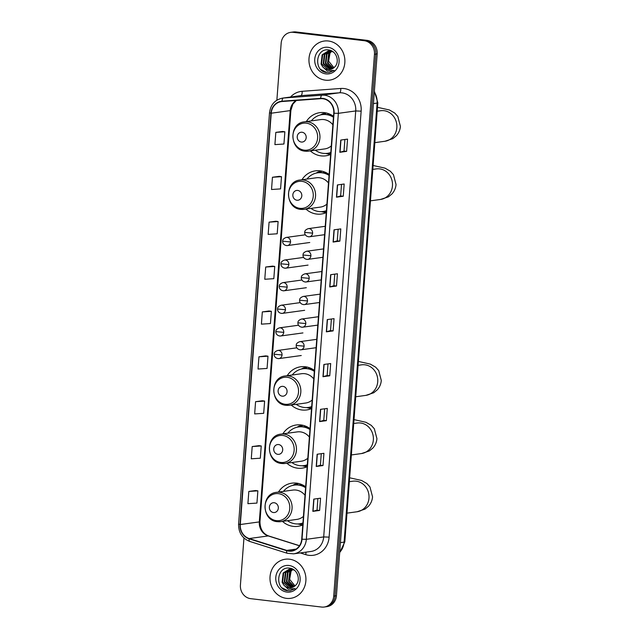 <?xml version="1.0" encoding="UTF-8"?>
<svg xmlns="http://www.w3.org/2000/svg" width="639" height="639" viewBox="0 0 639 639"><rect width="100%" height="100%" fill="white"/><g stroke="black" fill="none" stroke-linecap="round" stroke-linejoin="round"><path stroke-width="0.96" d="M305.658 486.798A21.79 19.809 -97.8 0 0 296.496 483.116A21.79 19.809 -97.8 0 0 291.895 483.164A21.79 19.809 -97.8 0 0 278.444 492.062M282.478 521.384A21.79 19.809 -97.8 0 0 293.237 526.368A21.79 19.809 -97.8 0 0 297.838 526.328A21.79 19.809 -97.8 0 0 302.79 524.907M298.501 483.467A21.79 19.809 -97.8 0 0 297.494 484.066M310.035 428.617A21.79 19.809 -97.8 0 0 300.865 424.935A21.79 19.809 -97.8 0 0 296.272 424.975A21.79 19.809 -97.8 0 0 282.821 433.881M286.855 463.203A21.79 19.809 -97.8 0 0 297.614 468.187A21.79 19.809 -97.8 0 0 302.207 468.139A21.79 19.809 -97.8 0 0 307.167 466.718M302.878 425.286A21.79 19.809 -97.8 0 0 301.872 425.886M314.412 370.428A21.79 19.809 -97.8 0 0 305.242 366.746A21.79 19.809 -97.8 0 0 300.649 366.794A21.79 19.809 -97.8 0 0 287.199 375.692M291.232 405.014A21.79 19.809 -97.8 0 0 301.991 409.998A21.79 19.809 -97.8 0 0 306.584 409.958A21.79 19.809 -97.8 0 0 311.544 408.537M307.255 367.106A21.79 19.809 -97.8 0 0 306.241 367.697M329.141 174.495A21.79 19.809 -97.8 0 0 319.971 170.813A21.79 19.809 -97.8 0 0 315.378 170.861A21.79 19.809 -97.8 0 0 301.928 179.759M305.961 209.081A21.79 19.809 -97.8 0 0 316.72 214.065A21.79 19.809 -97.8 0 0 321.313 214.025A21.79 19.809 -97.8 0 0 326.273 212.595M321.984 171.164A21.79 19.809 -97.8 0 0 320.978 171.763M333.518 116.314A21.79 19.809 -97.8 0 0 324.348 112.632A21.79 19.809 -97.8 0 0 319.756 112.672A21.79 19.809 -97.8 0 0 306.305 121.578M310.338 150.9A21.79 19.809 -97.8 0 0 321.097 155.884A21.79 19.809 -97.8 0 0 325.69 155.836A21.79 19.809 -97.8 0 0 330.651 154.414M326.361 112.983A21.79 19.809 -97.8 0 0 325.355 113.574M327.495 114.453A19.937 18.124 82.2 0 1 328.949 113.782M323.118 172.642A19.937 18.124 82.2 0 1 324.572 171.971M308.381 368.575A19.937 18.124 82.2 0 1 309.843 367.904M304.012 426.756A19.937 18.124 82.2 0 1 305.466 426.085M299.635 484.945A19.937 18.124 82.2 0 1 301.089 484.274M243.954 538.022L240.416 585.1A12.333 11.214 -97.8 0 0 250.688 598.663L321.601 607.05A12.333 11.214 -97.8 0 0 324.205 607.026L326.912 606.651A12.333 11.214 -97.8 0 0 336.433 595.764L377.178 53.9A12.333 11.214 -97.8 0 0 366.898 40.337L295.985 31.95A12.333 11.214 -97.8 0 0 293.389 31.974L292.031 32.158A12.333 11.214 -97.8 0 1 294.627 32.134A12.333 11.214 -97.8 0 0 292.031 32.158L290.673 32.349A12.333 11.214 -97.8 0 0 281.16 43.236L276.871 100.187M324.205 607.026A12.333 11.214 -97.8 0 0 333.718 596.131L374.462 54.275A12.333 11.214 -97.8 0 0 364.19 40.704L294.627 32.134L365.54 40.521A12.333 11.214 -97.8 0 1 375.82 54.083A12.333 11.214 -97.8 0 0 365.54 40.521L366.898 40.337M333.718 596.131L335.076 595.947L375.82 54.083L335.076 595.947A12.333 11.214 -97.8 0 1 325.563 606.842A12.333 11.214 -97.8 0 0 335.076 595.947L336.433 595.764M328.39 41A19.729 17.94 -97.8 0 0 324.229 41.04A19.729 17.94 -97.8 0 0 308.957 60.753A19.729 17.94 -97.8 0 0 325.451 80.171A19.729 17.94 -97.8 0 0 329.612 80.139A19.729 17.94 -97.8 0 0 344.884 60.425A19.729 17.94 -97.8 0 0 328.39 41A19.729 17.94 -97.8 0 0 324.229 41.04A19.729 17.94 -97.8 0 0 308.957 60.753A19.729 17.94 -97.8 0 0 325.451 80.171A19.729 17.94 -97.8 0 0 329.612 80.139A19.729 17.94 -97.8 0 0 344.884 60.425A19.729 17.94 -97.8 0 0 328.39 41M289.427 559.197A19.729 17.94 -97.8 0 0 285.266 559.237A19.729 17.94 -97.8 0 0 269.993 578.95A19.729 17.94 -97.8 0 0 286.488 598.368A19.729 17.94 -97.8 0 0 290.641 598.328A19.729 17.94 -97.8 0 0 305.921 578.622A19.729 17.94 -97.8 0 0 289.427 559.197A19.729 17.94 -97.8 0 0 285.266 559.237A19.729 17.94 -97.8 0 0 269.993 578.95A19.729 17.94 -97.8 0 0 286.488 598.368A19.729 17.94 -97.8 0 0 290.641 598.328A19.729 17.94 -97.8 0 0 305.921 578.622A19.729 17.94 -97.8 0 0 289.427 559.197M322.791 98.733A13.155 11.957 82.2 0 1 333.75 113.207L301.72 539.18A13.155 11.957 82.2 0 1 291.568 550.802A13.155 11.957 82.2 0 1 286.735 550.387L249.218 538.549A13.155 11.957 82.2 0 1 240.312 524.523L271.24 113.215A13.155 11.957 82.2 0 1 281.392 101.593A13.155 11.957 82.2 0 1 282.079 101.521L320.698 98.686A13.155 11.957 82.2 0 1 322.791 98.733M322.815 98.406A13.483 12.261 -97.8 0 0 320.674 98.358L282.047 101.194A13.483 12.261 -97.8 0 0 270.944 113.183L240.016 524.483A13.483 12.261 -97.8 0 0 249.146 538.861L286.663 550.698A13.483 12.261 -97.8 0 0 302.015 539.22L334.045 113.239A13.483 12.261 -97.8 0 0 322.815 98.406M319.628 510.433L317.024 510.122L312.846 511.36L319.628 510.433L320.546 498.188L313.765 499.123L312.846 511.36M323.007 465.543L320.395 465.24L316.225 466.478L323.007 465.543L323.925 453.307L317.144 454.241L316.225 466.478M324.644 408.784L323.773 420.366L319.596 421.596L326.377 420.662L327.296 408.425L320.514 409.351L319.596 421.596M323.773 420.358L326.377 420.662M328.015 363.903L327.144 375.484L322.975 376.714L329.756 375.78L330.675 363.543L323.893 364.47L322.975 376.714M327.144 375.468L329.756 375.78M344.892 139.494L344.022 151.068L339.844 152.298L346.626 151.363L347.544 139.126L340.763 140.061L339.844 152.298M344.022 151.06L346.626 151.363M343.255 196.245L340.643 195.941L336.473 197.179L343.255 196.245L344.173 184.008L337.392 184.943L336.473 197.179M339.876 241.135L337.272 240.823L333.095 242.061L339.876 241.135L340.795 228.89L334.013 229.824L333.095 242.061M336.505 286.016L333.893 285.705L329.724 286.943L336.505 286.016L337.424 273.772L330.643 274.706L329.724 286.943M333.127 330.898L330.523 330.587L326.345 331.833L333.127 330.898L334.045 318.653L327.264 319.588L326.345 331.833M364.19 40.704L293.277 32.325A12.333 11.214 -97.8 0 0 290.673 32.349M262.357 400.765L255.576 401.675L254.657 413.92L263.691 413.321L264.618 401.076L262.286 400.757M258.979 445.647L252.197 446.557L251.279 458.802L260.321 458.203L261.239 445.966L258.915 445.639M255.608 490.528L248.827 491.439L247.908 503.684L256.942 503.085L257.868 490.848L255.536 490.52M272.478 266.112L265.696 267.03L264.778 279.267L273.819 278.668L274.738 266.431L272.414 266.104M275.856 221.23L269.075 222.148L268.156 234.385L277.19 233.786L278.117 221.549L275.784 221.222M279.227 176.348L272.446 177.259L271.527 189.503L280.569 188.904L281.487 176.668L279.163 176.34M282.606 131.466L275.824 132.377L274.906 144.622L283.94 144.023L284.866 131.786L282.534 131.458M265.728 355.883L258.947 356.794L258.028 369.03L267.07 368.439L267.989 356.195L265.664 355.867M262.325 311.912L261.407 324.149L270.441 323.558L271.367 311.313L269.035 310.985L262.325 311.912L271.367 311.313M330.523 330.595L331.393 319.021M333.893 285.713L334.764 274.139M337.272 240.831L338.143 229.257M340.643 195.949L341.514 184.375M320.395 465.248L321.265 453.674M317.024 510.13L317.895 498.556M265.696 267.03L274.738 266.431M269.075 222.148L278.117 221.549M272.446 177.259L281.487 176.668M275.824 132.377L284.866 131.786M258.947 356.794L267.989 356.195M255.576 401.675L264.618 401.076M252.197 446.557L261.239 445.966M248.827 491.439L257.868 490.848M332.919 68.461L327.543 63.197L328.59 53.932L331.425 51.256M333.183 68.293L328.079 63.125L329.133 53.852L331.705 51.344M331.881 69.004L325.387 63.493L326.441 54.227L330.299 51.04M330.555 50.936L331.218 50.713M332.144 68.884L325.922 63.421L326.976 54.147L330.579 51.08M330.834 50.96L331.337 50.769M330.81 69.371L329.836 69.316L323.23 63.788L324.285 54.523L329.197 50.968M329.46 50.904L331.138 50.681M331.082 69.3L323.773 63.716L324.828 54.443L329.468 50.976M329.732 50.896L330.531 50.721M330.259 50.753L331.066 50.649M322.663 66.783A9.289 8.451 -97.8 0 0 327.919 69.579A9.289 8.451 -97.8 0 0 329.884 69.563A9.289 8.451 -97.8 0 0 334.532 67.151C340.212 62.159 336.394 50.753 328.901 50.01C315.722 47.47 313.422 70.538 325.914 72.447L329.101 72.519L334.061 70.386L327.248 71.033L322.663 66.783L321.082 64.084L322.136 54.818L328.111 51.048L330.147 51.016L333.358 52.031M329.996 69.539L328.222 69.539L321.617 64.012L322.671 54.738L328.374 51.016M328.111 51.048L330.683 50.944M333.798 67.638A9.289 8.451 -97.8 0 0 333.941 67.71L328.622 61.168L330.107 52.646M327.919 47.286A13.403 12.181 -97.8 0 0 314.755 59.147A13.403 12.181 -97.8 0 0 325.922 73.892A13.403 12.181 -97.8 0 0 339.085 62.031A13.403 12.181 -97.8 0 0 327.919 47.286M329.221 72.503L326.801 72.511L320.898 69.595M301.336 142.042A4.936 4.489 -97.8 0 0 306.185 137.673A4.936 4.489 -97.8 0 0 302.071 132.249A4.936 4.489 -97.8 0 0 297.223 136.618A4.936 4.489 -97.8 0 0 301.336 142.042M305.37 151.179A14.801 13.459 -97.8 0 0 308.485 151.147L324.74 148.919A14.801 13.459 -97.8 0 0 331.29 145.9M332.879 124.821A14.801 13.459 -97.8 0 0 323.829 119.565A14.801 13.459 -97.8 0 0 320.706 119.597L304.46 121.833C288.644 123.087 289.355 150.229 305.194 151.179L308.485 151.147A14.801 13.459 -97.8 0 0 319.947 136.371A14.801 13.459 -97.8 0 0 307.575 121.801A14.801 13.459 -97.8 0 0 304.46 121.833M315.299 150.213A19.529 17.756 -97.8 0 0 323.302 153.36A19.529 17.756 -97.8 0 0 327.416 153.32A19.529 17.756 -97.8 0 0 330.794 152.473M333.446 117.217A19.529 17.756 -97.8 0 0 326.217 114.597A19.529 17.756 -97.8 0 0 322.096 114.629A19.529 17.756 -97.8 0 0 311.265 120.891M327.416 153.32L328.095 153.224A19.529 17.756 -97.8 0 0 330.786 152.617M333.486 116.729A19.529 17.756 -97.8 0 0 326.896 114.501A19.529 17.756 -97.8 0 0 322.775 114.541L322.096 114.629M329.141 113.862A19.529 17.756 -97.8 0 0 327.272 114.549M330.651 154.366A21.375 19.434 82.2 0 1 329.772 154.287A21.375 19.434 82.2 0 1 328.015 153.983L325.634 153.464M322.375 113.894A21.375 19.434 82.2 0 1 322.487 113.83A21.375 19.434 82.2 0 1 322.655 113.742L325.371 113.367L325.291 114.389M320.355 114.972L322.655 113.742M296.959 200.231A4.936 4.489 -97.8 0 0 301.808 195.861A4.936 4.489 -97.8 0 0 297.694 190.438A4.936 4.489 -97.8 0 0 292.846 194.799A4.936 4.489 -97.8 0 0 296.959 200.231M300.993 209.36A14.801 13.459 -97.8 0 0 304.116 209.336L320.363 207.1A14.801 13.459 -97.8 0 0 326.912 204.089M328.502 183.01A14.801 13.459 -97.8 0 0 319.452 177.754A14.801 13.459 -97.8 0 0 316.329 177.778L300.082 180.014C284.267 181.276 284.978 208.41 300.817 209.368L304.116 209.336A14.801 13.459 -97.8 0 0 315.57 194.552A14.801 13.459 -97.8 0 0 303.206 179.982A14.801 13.459 -97.8 0 0 300.082 180.014M310.921 208.402A19.529 17.756 -97.8 0 0 318.925 211.541A19.529 17.756 -97.8 0 0 323.046 211.501A19.529 17.756 -97.8 0 0 326.425 210.662M329.069 175.398A19.529 17.756 -97.8 0 0 321.84 172.778A19.529 17.756 -97.8 0 0 317.719 172.818A19.529 17.756 -97.8 0 0 306.896 179.08M323.046 211.501L323.717 211.413A19.529 17.756 -97.8 0 0 326.409 210.806M329.109 174.918A19.529 17.756 -97.8 0 0 322.519 172.69A19.529 17.756 -97.8 0 0 318.398 172.722L317.719 172.818M324.764 172.043A19.529 17.756 -97.8 0 0 322.895 172.738M326.281 212.547A21.375 19.434 82.2 0 1 325.403 212.468A21.375 19.434 82.2 0 1 323.638 212.172L321.265 211.653M317.998 172.075A21.375 19.434 82.2 0 1 318.118 172.011A21.375 19.434 82.2 0 1 318.278 171.923L320.994 171.556L320.914 172.578M315.978 173.153L318.278 171.923M282.23 396.164A4.936 4.489 -97.8 0 0 287.071 391.795A4.936 4.489 -97.8 0 0 282.965 386.371A4.936 4.489 -97.8 0 0 278.117 390.733A4.936 4.489 -97.8 0 0 282.23 396.164M286.264 405.302A14.801 13.459 -97.8 0 0 289.379 405.27L305.634 403.033A14.801 13.459 -97.8 0 0 312.183 400.022M313.765 378.943A14.801 13.459 -97.8 0 0 304.723 373.687A14.801 13.459 -97.8 0 0 301.6 373.711L285.353 375.948C269.538 377.21 270.249 404.343 286.088 405.302L289.379 405.27A14.801 13.459 -97.8 0 0 300.841 390.485A14.801 13.459 -97.8 0 0 288.469 375.924A14.801 13.459 -97.8 0 0 285.353 375.948M296.192 404.335A19.529 17.756 -97.8 0 0 304.196 407.474A19.529 17.756 -97.8 0 0 308.31 407.442A19.529 17.756 -97.8 0 0 311.688 406.596M314.34 371.339A19.529 17.756 -97.8 0 0 307.111 368.711A19.529 17.756 -97.8 0 0 302.99 368.751A19.529 17.756 -97.8 0 0 292.159 375.013M308.31 407.442L308.988 407.347A19.529 17.756 -97.8 0 0 311.68 406.739M314.38 370.852A19.529 17.756 -97.8 0 0 307.782 368.623A19.529 17.756 -97.8 0 0 303.669 368.655L302.99 368.751M310.035 367.976A19.529 17.756 -97.8 0 0 308.158 368.671M311.544 408.489A21.375 19.434 82.2 0 1 310.666 408.401A21.375 19.434 82.2 0 1 308.909 408.105L306.528 407.586M303.269 368.008A21.375 19.434 82.2 0 1 303.381 367.944A21.375 19.434 82.2 0 1 303.549 367.864L306.257 367.489L306.185 368.511M301.241 369.094L303.549 367.864M277.853 454.345A4.936 4.489 -97.8 0 0 282.702 449.984A4.936 4.489 -97.8 0 0 278.588 444.552A4.936 4.489 -97.8 0 0 273.74 448.921A4.936 4.489 -97.8 0 0 277.853 454.345M281.887 463.483A14.801 13.459 -97.8 0 0 285.01 463.459L301.257 461.222A14.801 13.459 -97.8 0 0 307.806 458.203M309.396 437.124A14.801 13.459 -97.8 0 0 300.346 431.868A14.801 13.459 -97.8 0 0 297.223 431.9L280.976 434.137C265.161 435.391 265.872 462.532 281.711 463.483L285.01 463.459A14.801 13.459 -97.8 0 0 296.464 448.674A14.801 13.459 -97.8 0 0 284.091 434.105A14.801 13.459 -97.8 0 0 280.976 434.137M291.815 462.516A19.529 17.756 -97.8 0 0 299.819 465.663A19.529 17.756 -97.8 0 0 303.932 465.623A19.529 17.756 -97.8 0 0 307.311 464.785M309.963 429.52A19.529 17.756 -97.8 0 0 302.734 426.9A19.529 17.756 -97.8 0 0 298.613 426.94A19.529 17.756 -97.8 0 0 287.782 433.194M303.932 465.623L304.611 465.527A19.529 17.756 -97.8 0 0 307.303 464.92M310.003 429.033A19.529 17.756 -97.8 0 0 303.413 426.804A19.529 17.756 -97.8 0 0 299.292 426.844L298.613 426.94M305.658 426.165A19.529 17.756 -97.8 0 0 303.789 426.852M307.175 466.67A21.375 19.434 82.2 0 1 306.289 466.59A21.375 19.434 82.2 0 1 304.531 466.294L302.151 465.767M298.892 426.197A21.375 19.434 82.2 0 1 299.012 426.133A21.375 19.434 82.2 0 1 299.172 426.045L301.888 425.67L301.808 426.692M296.871 427.275L299.172 426.045M273.476 512.534A4.936 4.489 -97.8 0 0 278.324 508.165A4.936 4.489 -97.8 0 0 274.211 502.741A4.936 4.489 -97.8 0 0 269.362 507.102A4.936 4.489 -97.8 0 0 273.476 512.534M277.51 521.672A14.801 13.459 -97.8 0 0 280.633 521.64L296.879 519.403A14.801 13.459 -97.8 0 0 303.437 516.392M305.019 495.313A14.801 13.459 -97.8 0 0 295.969 490.057A14.801 13.459 -97.8 0 0 292.854 490.081L276.599 492.318C260.784 493.58 261.495 520.713 277.334 521.672L280.633 521.64A14.801 13.459 -97.8 0 0 292.087 506.855A14.801 13.459 -97.8 0 0 279.722 492.294A14.801 13.459 -97.8 0 0 276.599 492.318M287.446 520.705A19.529 17.756 -97.8 0 0 295.442 523.844A19.529 17.756 -97.8 0 0 299.563 523.812A19.529 17.756 -97.8 0 0 302.942 522.966M305.594 487.709A19.529 17.756 -97.8 0 0 298.357 485.081A19.529 17.756 -97.8 0 0 294.244 485.121A19.529 17.756 -97.8 0 0 283.412 491.383M299.563 523.812L300.242 523.716A19.529 17.756 -97.8 0 0 302.926 523.109M305.626 487.222A19.529 17.756 -97.8 0 0 299.036 484.993A19.529 17.756 -97.8 0 0 294.914 485.025L294.244 485.121M301.281 484.346A19.529 17.756 -97.8 0 0 299.411 485.041M302.798 524.859A21.375 19.434 82.2 0 1 301.92 524.771A21.375 19.434 82.2 0 1 300.154 524.475L297.782 523.956M294.515 484.378A21.375 19.434 82.2 0 1 294.635 484.314A21.375 19.434 82.2 0 1 294.795 484.234L297.51 483.859L297.431 484.881M292.494 485.456L294.795 484.234M293.956 586.658L288.58 581.394L289.627 572.121L292.462 569.453M294.22 586.49L289.116 581.322L290.17 572.049L292.742 569.533M292.918 587.201L286.424 581.69L287.478 572.416L291.336 569.229M291.592 569.125L292.255 568.91M293.181 587.081L286.959 581.618L288.013 572.344L291.616 569.277M291.871 569.157L292.374 568.966M291.847 587.568L290.873 587.513L284.267 581.985L285.321 572.712L290.234 569.165M290.497 569.101L292.175 568.87M292.119 587.489L284.81 581.913L285.865 572.64L290.505 569.165M290.769 569.093L291.568 568.918M291.296 568.95L292.103 568.838M283.7 584.981A9.289 8.451 -97.8 0 0 288.956 587.776A9.289 8.451 -97.8 0 0 290.921 587.752A9.289 8.451 -97.8 0 0 295.569 585.348C301.249 580.348 297.431 568.95 289.938 568.207C276.759 565.667 274.458 588.735 286.951 590.644L290.138 590.716L295.098 588.583L288.285 589.23L283.7 584.981L282.118 582.281L283.173 573.007L289.147 569.245L291.184 569.213L294.395 570.228M291.033 587.736L289.259 587.728L282.654 582.209L283.708 572.935L289.411 569.213M289.147 569.245L291.719 569.141M294.835 585.835A9.289 8.451 -97.8 0 0 294.978 585.907L289.659 579.365L291.144 570.843M288.956 565.483A13.403 12.181 -97.8 0 0 275.792 577.344A13.403 12.181 -97.8 0 0 286.959 592.089A13.403 12.181 -97.8 0 0 300.122 580.22A13.403 12.181 -97.8 0 0 288.956 565.483M290.258 590.7L287.83 590.7L281.935 587.792M339.7 552.304A16.446 14.953 -97.8 0 0 344.094 542.112L377.106 103.071A16.446 14.953 -97.8 0 0 374.31 92.024M373.44 103.574L377.106 103.071A8.219 0.791 4.3 0 0 377.833 102.807L344.828 541.84L339.668 552.695M295.985 31.95L293.277 32.325M377.178 53.9L374.462 54.275M344.828 541.84A8.219 0.791 4.3 0 1 344.094 542.112L340.427 542.615M290.521 97.024A20.552 18.691 82.2 0 1 302.135 91.313L340.755 88.47A20.552 18.691 82.2 0 1 361.147 111.154L329.117 537.135L323.693 536.928L355.723 110.946A16.446 14.953 -97.8 0 0 342.017 92.863A16.446 14.953 -97.8 0 0 339.405 92.799L300.785 95.634A16.446 14.953 -97.8 0 0 299.931 95.73L282.574 98.118A16.446 14.953 82.2 0 1 283.428 98.023A4.114 1.709 85.8 0 0 282.047 101.194M329.117 537.135A20.552 18.691 82.2 0 1 308.925 555.331A20.552 18.691 82.2 0 1 305.706 554.636L300.282 552.927M311.001 551.449A16.446 14.953 -97.8 0 0 323.693 536.928L306.337 539.316A16.446 14.953 82.2 0 1 293.644 553.837L311.001 551.449M302.135 91.313A4.114 1.709 -94.2 0 1 300.785 95.634L283.428 98.023L322.048 95.187A16.446 14.953 82.2 0 1 324.66 95.243A16.446 14.953 82.2 0 1 338.358 113.335L334.045 113.239M320.674 98.358A4.114 1.709 85.8 0 1 322.048 95.187L339.405 92.799A4.114 1.709 -94.2 0 0 340.755 88.47M282.574 98.118C274.97 99.716 270.624 104.604 269.514 112.776L270.944 113.183M240.016 524.483L238.587 524.076C238.499 532.638 242.229 538.429 249.801 541.457L287.318 553.294L293.644 553.837M249.146 538.861A4.114 1.574 107.5 0 0 249.801 541.457M286.663 550.698A4.114 1.574 107.5 0 0 287.318 553.294M302.015 539.22L306.337 539.316L338.358 113.335L355.723 110.946L361.147 111.154M305.921 552.152A4.114 1.574 -72.5 0 1 305.706 554.636M240.312 524.523L259.306 521.911A13.155 11.957 -97.8 0 0 268.204 535.937L299.451 545.794M249.218 538.549L268.204 535.937A7.396 2.828 -72.5 0 1 268.723 535.969L299.515 545.69M286.735 550.387L296.113 549.093M296.161 100.491A13.155 11.957 -97.8 0 0 290.226 110.603L259.306 521.911A7.396 0.711 4.3 0 0 259.961 521.672C260.081 529.036 262.996 533.805 268.723 535.969M271.24 113.215L290.226 110.603A7.396 0.711 4.3 0 0 290.889 110.363L259.961 521.672M326.537 331.793L327.456 319.564M329.908 286.911L330.834 274.682M333.286 242.029L334.205 229.8M336.657 197.139L337.584 184.911M340.036 152.258L340.954 140.029M323.158 376.675L324.085 364.446M319.788 421.556L320.706 409.327M316.409 466.438L317.327 454.209M313.038 511.328L313.957 499.099M380.764 110.715L380.74 110.715A15.416 14.018 82.2 0 1 383.991 110.691A15.416 14.018 82.2 0 1 396.835 127.64A15.416 14.018 82.2 0 1 384.934 141.259L374.837 142.649M304.26 150.149A13.595 12.357 -97.8 0 0 317.615 138.112A13.595 12.357 -97.8 0 0 306.289 123.159A13.595 12.357 -97.8 0 0 292.934 135.196A13.595 12.357 -97.8 0 0 304.26 150.149M326.809 153.392A19.713 17.924 -97.8 0 0 330.754 152.977M372.833 169.391L376.387 168.896A15.416 14.018 82.2 0 1 379.614 168.872A15.416 14.018 82.2 0 1 392.458 185.829A15.416 14.018 82.2 0 1 380.564 199.448L370.468 200.83M299.883 208.33A13.595 12.357 -97.8 0 0 313.246 196.301A13.595 12.357 -97.8 0 0 301.912 181.348A13.595 12.357 -97.8 0 0 288.556 193.377A13.595 12.357 -97.8 0 0 299.883 208.33M322.439 211.573A19.713 17.924 -97.8 0 0 326.385 211.166M358.096 365.324L361.626 364.837A15.416 14.018 82.2 0 1 364.877 364.805A15.416 14.018 82.2 0 1 377.729 381.763A15.416 14.018 82.2 0 1 365.827 395.381L355.731 396.771M285.154 404.271A13.595 12.357 -97.8 0 0 298.509 392.234A13.595 12.357 -97.8 0 0 287.183 377.282A13.595 12.357 -97.8 0 0 273.827 389.319A13.595 12.357 -97.8 0 0 285.154 404.271M307.702 407.514A19.713 17.924 -97.8 0 0 311.648 407.099M357.281 423.018L357.257 423.018A15.416 14.018 82.2 0 1 360.508 422.994A15.416 14.018 82.2 0 1 373.352 439.951A15.416 14.018 82.2 0 1 361.458 453.562L351.354 454.952M280.777 462.452A13.595 12.357 -97.8 0 0 294.132 450.415A13.595 12.357 -97.8 0 0 282.805 435.463A13.595 12.357 -97.8 0 0 269.45 447.5A13.595 12.357 -97.8 0 0 280.777 462.452M303.325 465.695A19.713 17.924 -97.8 0 0 307.279 465.288M349.349 481.694L352.904 481.199A15.416 14.018 82.2 0 1 356.131 481.175A15.416 14.018 82.2 0 1 368.975 498.132A15.416 14.018 82.2 0 1 357.081 511.751L346.985 513.141M276.399 520.641A13.595 12.357 -97.8 0 0 289.763 508.604A13.595 12.357 -97.8 0 0 278.428 493.651A13.595 12.357 -97.8 0 0 265.073 505.689A13.595 12.357 -97.8 0 0 276.399 520.641M298.956 523.884A19.713 17.924 -97.8 0 0 302.902 523.469M312.599 233.147A4.114 3.738 -97.8 0 0 308.302 228.634C305.722 229.585 304.539 230.839 304.763 232.396L312.599 233.147A4.114 3.738 -97.8 0 1 309.428 236.781C305.202 236.797 304.42 233.155 304.763 232.396M308.557 236.789A4.114 3.738 -97.8 0 0 309.428 236.781L324.612 234.689M310.897 255.752A4.114 3.738 -97.8 0 0 306.608 251.239C304.02 252.189 302.846 253.443 303.062 255.001L310.897 255.752A4.114 3.738 -97.8 0 1 307.726 259.386C303.501 259.402 302.718 255.76 303.062 255.001M306.856 259.394A4.114 3.738 -97.8 0 0 307.726 259.386L322.919 257.293M309.196 278.356A4.114 3.738 -97.8 0 0 304.907 273.843C302.319 274.794 301.145 276.048 301.368 277.606L309.196 278.356A4.114 3.738 -97.8 0 1 306.025 281.991C301.8 282.007 301.017 278.364 301.368 277.606M305.154 281.999A4.114 3.738 -97.8 0 0 306.025 281.991L321.217 279.898M307.495 300.961A4.114 3.738 -97.8 0 0 303.206 296.448C300.626 297.399 299.443 298.653 299.667 300.21L307.495 300.961A4.114 3.738 -97.8 0 1 304.324 304.595C300.098 304.611 299.324 300.969 299.667 300.21M303.461 304.603A4.114 3.738 -97.8 0 0 304.324 304.595L319.516 302.503M305.801 323.566A4.114 3.738 -97.8 0 0 301.504 319.053C298.924 320.003 297.742 321.257 297.966 322.815L305.801 323.566A4.114 3.738 -97.8 0 1 302.622 327.2C298.405 327.216 297.622 323.574 297.966 322.815M301.76 327.208A4.114 3.738 -97.8 0 0 302.622 327.2L317.815 325.107M304.1 346.17A4.114 3.738 -97.8 0 0 299.803 341.657C297.223 342.608 296.041 343.862 296.264 345.419L304.1 346.17A4.114 3.738 -97.8 0 1 300.929 349.805C296.704 349.821 295.921 346.178 296.264 345.419M300.058 349.813A4.114 3.738 -97.8 0 0 300.929 349.805L316.113 347.712M290.545 241.941A4.114 3.738 -97.8 0 0 286.256 237.428C283.676 238.379 282.494 239.641 282.718 241.199L290.545 241.941A4.114 3.738 -97.8 0 1 287.374 245.576C283.149 245.592 282.366 241.949 282.718 241.199M286.512 245.584A4.114 3.738 -97.8 0 0 287.374 245.576L309.755 242.501M288.844 264.546A4.114 3.738 -97.8 0 0 284.555 260.033C281.975 260.984 280.793 262.246 281.016 263.803L288.844 264.546A4.114 3.738 -97.8 0 1 285.673 268.18C281.448 268.196 280.673 264.554 281.016 263.803M284.81 268.188A4.114 3.738 -97.8 0 0 285.673 268.18L308.054 265.105M287.151 287.151A4.114 3.738 -97.8 0 0 282.853 282.638C280.273 283.588 279.091 284.85 279.315 286.408L287.151 287.151A4.114 3.738 -97.8 0 1 283.98 290.785C279.754 290.801 278.971 287.159 279.315 286.408M283.109 290.793A4.114 3.738 -97.8 0 0 283.98 290.785L306.353 287.71M285.449 309.755A4.114 3.738 -97.8 0 0 281.16 305.242C278.572 306.201 277.39 307.455 277.614 309.012L285.449 309.755A4.114 3.738 -97.8 0 1 282.278 313.39C278.053 313.406 277.27 309.763 277.614 309.012M281.408 313.398A4.114 3.738 -97.8 0 0 282.278 313.39L304.651 310.314M283.748 332.368A4.114 3.738 -97.8 0 0 279.459 327.847C276.871 328.805 275.697 330.059 275.92 331.617L283.748 332.368A4.114 3.738 -97.8 0 1 280.577 335.994C276.352 336.01 275.569 332.368 275.92 331.617M279.706 336.002A4.114 3.738 -97.8 0 0 280.577 335.994L302.95 332.919M282.047 354.972A4.114 3.738 -97.8 0 0 277.757 350.452C275.177 351.41 273.995 352.664 274.219 354.222L282.047 354.972A4.114 3.738 -97.8 0 1 278.876 358.599C274.65 358.615 273.867 354.972 274.219 354.222M278.013 358.607A4.114 3.738 -97.8 0 0 278.876 358.599L301.257 355.524M374.374 91.113L377.833 102.807M269.514 112.776L238.587 524.076M296.392 100.475L292.894 104.077L290.889 110.363M384.934 141.259L392.817 138.647L396.356 135.74C398.752 133.072 400.102 129.941 400.413 126.346L397.809 116.458L394.742 113.047L389.447 109.996L377.497 107.304M377.202 111.202L380.74 110.715M321.697 114.253L322.487 113.83M380.564 199.448L388.44 196.836L391.979 193.921C394.375 191.253 395.725 188.13 396.036 184.527L393.432 174.639L390.365 171.228L385.069 168.177L373.12 165.485M317.319 172.434L318.118 172.011M365.827 395.381L373.711 392.769L377.25 389.854C379.638 387.194 380.988 384.063 381.299 380.469L378.703 370.572L375.636 367.161L370.34 364.11L358.391 361.418M302.59 368.368L303.381 367.944M361.458 453.562L369.334 450.958L372.872 448.043C375.269 445.375 376.619 442.244 376.93 438.65L374.326 428.761L371.259 425.35L365.963 422.299L354.014 419.607M353.718 423.505L357.257 423.018M298.213 426.556L299.012 426.133M357.081 511.751L364.957 509.139L368.503 506.224C370.892 503.564 372.241 500.433 372.553 496.838L369.949 486.942L366.89 483.531L361.594 480.48L349.637 477.788M293.844 484.737L294.635 484.314M368.767 223.378L368.519 226.677M325.243 226.302L308.302 228.634M367.074 245.983L366.826 249.282M323.542 248.914L306.608 251.239M365.372 268.588L365.125 271.887M321.848 271.519L304.907 273.843M363.671 291.192L363.423 294.491M320.147 294.124L303.206 296.448M361.97 313.797L361.722 317.096M318.446 316.728L301.504 319.053M360.268 336.402L360.021 339.7M316.744 339.333L299.803 341.657M305.33 234.809L286.256 237.428M303.629 257.413L284.555 260.033M301.928 280.018L282.853 282.638M300.234 302.622L281.16 305.242M298.533 325.227L279.459 327.847M296.831 347.832L277.757 350.452"/></g></svg>
